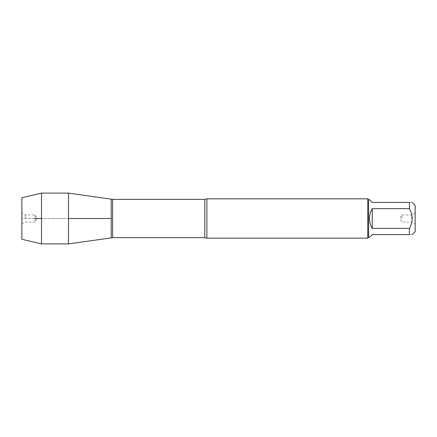 <?xml version="1.0" encoding="UTF-8"?>
<svg xmlns="http://www.w3.org/2000/svg" width="437" height="437" viewBox="0 0 437 437"><rect width="100%" height="100%" fill="white"/><g stroke="black" fill="none" stroke-linecap="round" stroke-linejoin="round"><path stroke-width="0.33" stroke-dasharray="2.19 1.64" d="M415.15 231.659L415.15 205.341M369.456 237.378L372.242 234.587L409.431 234.587C413.052 234.587 413.052 234.587 409.431 234.587L409.431 228.376C413.052 221.788 413.052 215.206 409.431 208.624L409.431 202.413C413.052 202.413 413.052 202.413 409.431 202.413L372.242 202.413L369.456 199.622M368.555 199.622L368.555 237.378M409.431 228.376L372.242 228.376C368.555 221.794 368.555 215.206 372.242 208.624L409.431 208.624M206.881 238.165L206.881 198.835M111.238 218.5L111.238 237.886L111.238 218.5M367.768 198.835L367.768 238.165M415.15 218.5L415.15 224.044L415.15 218.5M372.242 208.624L372.242 228.376M411.741 218.5L411.741 214.922L411.741 218.5M401.92 218.5L401.92 214.922L401.92 218.5M68.494 243.895L68.494 193.105M41.515 243.895L41.515 193.105M35.08 218.5L35.08 214.922L35.08 222.078L35.08 218.5L21.85 218.5L68.494 218.5L41.515 218.5M25.259 218.5L25.259 214.922L25.259 218.5M21.85 218.5L21.85 212.956L21.85 218.5M21.85 197.743L21.85 239.257M204.8 199.37L204.8 237.63M112.642 237.63L112.642 199.37M415.15 212.956L411.741 214.922L401.92 214.922L399.855 218.5L401.92 222.078L411.741 222.078L415.15 224.044M21.85 224.044L25.259 222.078L35.08 222.078L37.145 218.5L35.08 214.922L25.259 214.922L21.85 212.956"/><path stroke-width="0.66" d="M412.217 202.413L415.15 205.341L415.15 231.659L412.217 234.587M409.431 202.413C413.052 202.413 413.052 202.413 409.431 202.413L409.431 208.624C413.052 215.206 413.052 221.788 409.431 228.376L409.431 234.587C413.052 234.587 413.052 234.587 409.431 234.587L372.242 234.587L369.456 237.378L368.555 237.378L368.555 199.622L369.456 199.622L372.242 202.413L409.431 202.413M409.431 208.624L372.242 208.624C370.407 211.661 369.478 214.955 369.456 218.5C369.478 222.045 370.407 225.339 372.242 228.376L409.431 228.376M206.881 198.835L206.881 238.165L367.768 238.165L367.768 198.835L206.881 198.835L204.8 199.37L112.642 199.37L112.642 237.63L111.238 237.886L111.238 199.114L111.238 237.886L68.494 243.895L68.494 218.5L111.238 218.5L68.494 218.5L68.494 193.105L112.642 199.37M372.242 228.376L372.242 208.624M41.515 243.895L21.85 239.257L21.85 197.743L41.515 193.105L41.515 243.895L68.494 243.895M41.515 218.5L35.08 218.5M206.881 238.165L204.8 237.63L204.8 199.37M204.8 237.63L112.642 237.63M368.555 199.622L367.768 198.835M368.555 237.378L367.768 238.165M41.515 193.105L68.494 193.105"/></g></svg>

